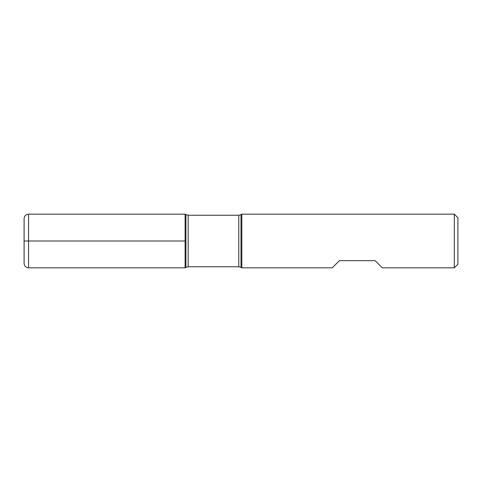 <?xml version="1.0" encoding="UTF-8"?>
<svg xmlns="http://www.w3.org/2000/svg" width="482" height="482" viewBox="0 0 482 482"><rect width="100%" height="100%" fill="white"/><g stroke="black" fill="none" stroke-linecap="round" stroke-linejoin="round"><path stroke-width="0.72" d="M241.831 241L241.831 267.835L332.231 267.835L339.388 260.678L375.165 260.678L382.322 267.835L454.321 267.835L454.321 214.165L241.831 214.165L241.831 241M185.1 267.835L185.1 214.165L185.1 267.835L185.919 267.359L185.919 214.641L185.1 214.165L28.571 214.165L28.571 241L185.1 241L24.1 241L28.571 241L28.571 267.835L185.1 267.835M454.321 214.165L457.9 217.744L457.9 264.257L454.321 267.835M28.571 267.835C25.853 267.57 24.365 266.076 24.1 263.359L24.1 218.641C24.365 215.924 25.853 214.43 28.571 214.165M238.777 215.243L188.155 215.243L188.155 266.757L238.777 266.757L238.777 215.243L241.012 214.641L241.012 267.359L241.831 267.835M241.012 214.641L241.831 214.165M238.777 266.757L241.012 267.359M185.919 267.359L188.155 266.757M188.155 215.243L185.919 214.641"/></g></svg>
